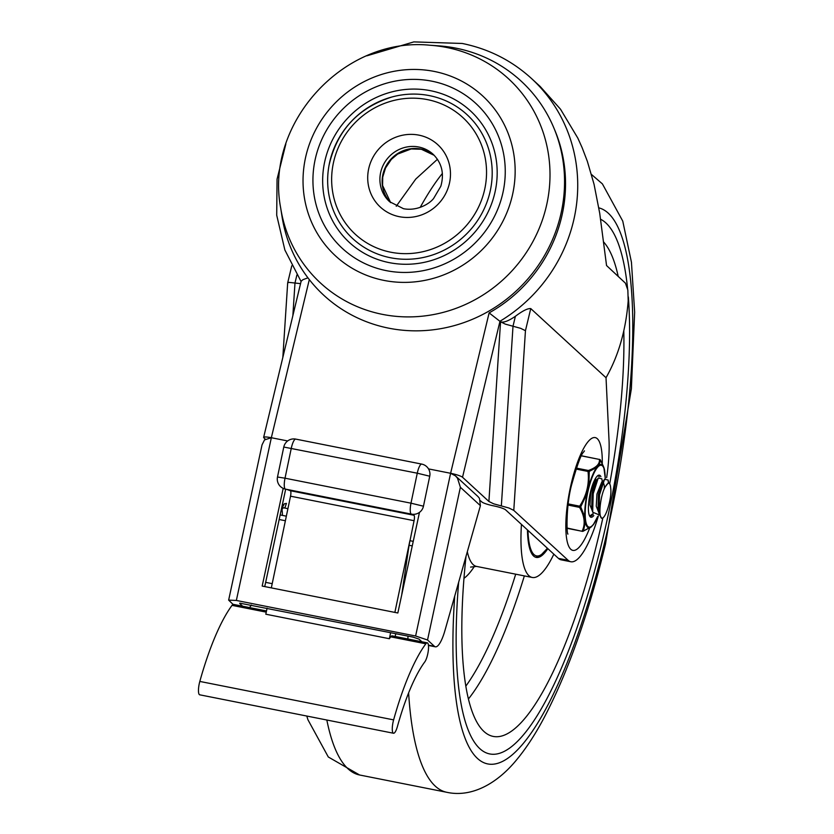 <?xml version="1.0" encoding="UTF-8"?>
<svg xmlns="http://www.w3.org/2000/svg" width="834" height="834" viewBox="0 0 834 834"><rect width="100%" height="100%" fill="white"/><g stroke="black" fill="none" stroke-linecap="round" stroke-linejoin="round"><path stroke-width="1.25" d="M390.468 257.737A84.297 80.533 132.6 0 1 329.003 165.476A84.297 80.533 132.6 0 1 391.917 96.994A84.297 80.533 132.6 0 1 429.385 95.618A84.297 80.533 132.6 0 1 489.871 192.539A84.297 80.533 132.6 0 1 390.468 257.737M280.672 207.916L282.017 216.496A145.606 139.09 -47.4 0 0 388.832 328.189A145.606 139.09 -47.4 0 0 560.521 215.568A145.606 139.09 -47.4 0 0 456.052 48.174A145.606 139.09 -47.4 0 0 438.778 45.86L430.104 45.255C344.286 36.248 264.451 123.151 280.672 207.916A138.798 132.596 -47.4 0 0 382.493 314.376A138.798 132.596 -47.4 0 0 546.166 207.03A138.798 132.596 -47.4 0 0 446.576 47.455A138.798 132.596 -47.4 0 0 430.104 45.255M389.29 262.647A89.405 85.412 132.6 0 1 325.135 159.857A89.405 85.412 132.6 0 1 430.563 90.708A89.405 85.412 132.6 0 1 494.708 193.498A89.405 85.412 132.6 0 1 389.29 262.647M300.553 283.633L288.939 282.372L287.678 282.893L282.83 357.421M233.093 604.431L228.652 600.115L262.043 444.845L264.524 439.893L271.342 437.725A10.216 1.522 -166.5 0 0 265.149 436.964A10.216 1.522 -166.5 0 0 263.638 437.381A10.216 1.522 -166.5 0 0 263.878 437.84L265.316 439.164M307.934 277.826L302.909 279.692L301.126 281.235L263.638 437.381M460.378 487.275L427.54 639.991L415.613 636.008L450.61 473.285L428.53 468.906L450.61 473.285L489.12 312.886L500.556 321.788L505.341 324.134L520.666 328.335L525.451 330.691L530.758 308.58C527.651 308.309 522.532 310.884 515.391 316.284C508.386 321.059 503.434 322.894 500.556 321.788L488.901 501.484L462.526 477.257A10.216 1.522 -166.5 0 0 458.116 475.244A10.216 1.522 -166.5 0 0 450.61 473.285L455.5 475.891L457.48 478.174L460.378 487.275L480.405 505.675L479.477 498.378L477.924 496.491L455.5 475.891M480.478 500.723L481.76 501.901A10.216 1.522 -166.5 0 0 486.17 503.913A10.216 1.522 -166.5 0 0 493.676 505.873A10.216 1.522 13.5 0 1 501.182 507.833A10.216 1.522 13.5 0 1 505.592 509.835L558.436 558.384A74.852 19.13 -78.8 0 0 561.146 559.833L570.842 561.751A74.852 19.13 101.2 0 1 568.131 560.312L513.786 510.387L509.001 508.031L493.686 503.83L488.901 501.484M606.652 477.642A74.852 19.13 101.2 0 0 608.956 438.84L606.026 377.719L530.758 308.58M606.026 377.719C618.526 355.732 625.917 330.087 628.19 300.803L627.846 290.076L625.427 283.164L606.547 265.535L599.709 213.223L594.048 184.262L587.344 161.306L582.101 147.587L577.837 138.131L560.5 109.191L540.13 86.434L531.446 78.459A154.551 147.639 -47.4 0 1 499.973 321.246L462.526 477.257M570.842 561.751A74.852 19.13 101.2 0 0 598.332 515.996M228.652 600.115L236.356 600.449L271.342 437.725L287.647 440.957L271.342 437.725L309.31 279.599M421.889 641.773L418.97 639.094L413.007 637.103L239.785 603.149M251.284 605.015A25.541 6.526 -78.8 0 1 250.534 606.245A25.541 6.526 -78.8 0 1 249.533 607.579M427.54 639.991L434.441 646.329A25.541 6.526 101.2 0 0 435.369 646.819A25.541 6.526 101.2 0 0 439.487 643.733A25.541 6.526 101.2 0 0 444.939 630.546L480.405 505.675M283.185 488.38L262.178 586.073L397.839 612.99L419.471 512.368M415.613 636.008L236.356 600.449M242.631 606.214L239.702 603.524M285.687 489.172L264.743 586.583M266.494 610.947L233.499 604.4A10.216 2.606 101.2 0 0 232.04 605.359A136.182 34.809 101.2 0 0 199.816 681.43A10.216 2.606 101.2 0 0 199.347 694.607A10.216 2.606 101.2 0 0 199.712 694.805L393.512 733.242A10.216 2.606 -78.8 0 1 393.148 733.055A10.216 2.606 -78.8 0 1 393.617 719.878A136.182 34.809 -78.8 0 1 425.84 643.806A10.216 2.606 -78.8 0 1 427.289 642.847A10.216 2.606 -78.8 0 1 427.665 643.045A10.216 2.606 -78.8 0 1 428.165 651.667A10.216 2.606 -78.8 0 1 424.777 661.925A115.749 29.586 101.2 0 0 397.391 726.581A10.216 2.606 -78.8 0 1 393.512 733.242M411.475 514.13A10.216 10.216 0 0 0 423.463 506.196L410.985 503.183A10.216 2.606 -78.8 0 0 410.234 510.523A10.216 2.606 -78.8 0 0 411.475 514.13L410.265 513.89A10.216 2.606 -78.8 0 1 410.161 513.859L413.883 515.235L290.336 490.726A5.108 1.303 -78.8 0 1 290.899 492.519A5.108 1.303 -78.8 0 1 290.524 496.188L286.343 516.173L280.151 514.943M429.739 476.214L417.271 473.201A10.216 2.606 -78.8 0 1 417.521 472.075A10.216 2.606 -78.8 0 1 419.471 466.404A10.216 2.606 -78.8 0 1 421.733 464.1A10.216 10.216 0 0 1 429.739 476.214L423.463 506.196M283.779 447.034L417.271 473.201L410.985 503.183L285.019 478.195L291.295 448.212A10.216 2.606 101.2 0 1 291.546 447.087A10.216 2.606 101.2 0 1 293.505 441.415A10.216 2.606 101.2 0 1 295.768 439.111A10.216 10.216 0 0 0 283.779 447.034L277.493 477.017L285.019 478.195A10.216 2.606 -78.8 0 0 284.269 485.524A10.216 2.606 -78.8 0 0 285.509 489.131L286.667 489.36M401.686 595.09L409.067 545.28L414.071 520.697A5.108 1.303 101.2 0 0 414.446 517.028A5.108 1.303 101.2 0 0 413.883 515.235M285.384 520.75L279.171 519.509M290.336 490.726L286.615 489.349L410.161 513.859M409.067 545.28L412.257 545.916M394.868 612.396L409.89 540.682L413.237 541.349M427.289 642.847L392.168 635.873A10.216 2.606 101.2 0 0 390.708 636.842A136.182 34.809 101.2 0 0 389.363 638.719L390.625 632.662M395.754 633.684L395.17 636.478M286.343 516.173L271.321 587.887M267.089 608.153L265.817 614.21L389.363 638.719M282.684 508.125L282.038 509.699L282.684 508.125L284.957 507.645L286.448 503.382L284.175 503.861L283.539 505.404M282.038 509.699A30.649 7.829 -78.8 0 1 282.424 515.391M287.918 508.667L283.487 507.781M272.207 583.664L265.65 582.361M602.388 540.505A273.333 69.858 101.2 0 0 628.336 296.873A273.333 69.858 101.2 0 1 602.388 540.505A273.333 69.858 101.2 0 1 489.673 753.926A273.333 69.858 101.2 0 0 602.388 540.505M627.637 288.981A273.333 69.858 101.2 0 0 600.595 219.259A273.333 69.858 101.2 0 1 627.637 288.981M458.648 582.268A273.333 69.858 101.2 0 0 489.673 753.926A273.333 69.858 101.2 0 1 458.648 582.268M521.448 524.409A91.959 23.498 101.2 0 0 532.238 577.462A91.959 23.498 101.2 0 0 553.839 554.162M466.039 556.247A255.454 65.281 101.2 0 0 491.601 736.005A255.454 65.281 101.2 0 0 598.499 536.919A255.454 65.281 101.2 0 0 602.888 517.799M609.685 483.928A255.454 65.281 101.2 0 0 623.801 330.848M618.161 276.2A255.454 65.281 101.2 0 0 603.42 241.766M527.453 529.924A71.526 18.275 101.2 0 0 536.22 557.414A71.526 18.275 101.2 0 0 547.834 548.647M596.362 481.854L596.174 481.301M596.404 480.811L595.549 480.645L590.66 492.821L589.961 504.966L592.474 511.263M592.651 512.191L591.733 507.583L592.109 493.113L595.622 481.979L598.239 478.049L593.224 493.665L592.651 512.191L599.323 514.943M602.659 483.105L602.471 482.542M602.701 482.062L601.846 481.896L596.956 494.072L596.258 506.217L598.77 512.514M608.382 483.188L608.101 480.009L604.546 479.3L599.521 494.916L598.958 513.442L598.03 508.834L598.416 494.364L601.919 483.23L603.024 482.229M603.295 482.219L604.369 485.795L604.202 489.078M605.724 486.201A15.325 3.92 -78.8 0 1 608.83 483.282A15.325 3.92 -78.8 0 1 610.665 487.973C612.25 496.73 605.964 518.904 601.679 518.31C597.738 516.131 601.012 492.456 605.724 486.201L608.142 483.147L608.83 483.282M595.705 483.647L595.789 481.739M589.836 515.902L593.026 513.692M601.992 483.126A21.455 5.484 -78.8 0 1 601.992 484.929L602.085 482.99M602.45 482.01L601.804 478.758L598.239 478.049M598.958 513.442L601.679 518.31M599.312 476.798A20.433 5.223 101.2 0 0 598.948 476.36A20.433 5.223 101.2 0 0 598.197 475.964A20.433 5.223 101.2 0 0 597.238 476.099M589.409 515.558A20.433 5.223 101.2 0 0 589.502 515.652A20.433 5.223 101.2 0 0 590.243 516.048A20.433 5.223 101.2 0 0 593.162 514.13M593.798 515.579A21.455 5.484 -78.8 0 1 590.232 516.83A21.455 5.484 -78.8 0 1 589.742 516.215A21.455 5.484 -78.8 0 1 589.815 495.135A21.455 5.484 -78.8 0 1 597.801 475.62A21.455 5.484 -78.8 0 1 600.146 475.568A21.455 5.484 -78.8 0 1 600.897 476.652M568.215 503.903L579.672 506.175C586.656 495.438 589.44 483.856 588.022 471.439L589.231 471.408L588.919 485.93L587.094 493.509L580.714 506.853L579.672 506.175L579.547 507.364A1.282 0.803 -29.3 0 0 580.714 506.853L584.801 517.007L585.374 522.178L583.404 530.987L591.535 526.692L583.029 531.279A1.282 0.98 -110.7 0 0 583.404 530.987A1.282 1.011 -156.3 0 1 582.184 531.029C585.52 523.971 584.634 516.09 579.547 507.364L568.058 505.081M582.685 531.331A1.282 0.98 -110.7 0 0 583.029 531.279A1.282 1.282 0 0 1 582.33 531.341L567.047 528.026M581.465 455.781L599.396 459.43A1.282 1.199 -4.2 0 1 600.438 460.107L599.093 465.07L596.706 467.488L589.231 471.408A1.282 0.98 -110.7 0 0 588.408 470.501C596.279 467.645 599.948 463.954 599.396 459.43L581.423 455.864M585.374 522.178A32.265 8.246 101.2 0 0 587.522 527.171A32.265 8.246 101.2 0 0 590.847 527.244L593.245 524.826A32.265 8.246 101.2 0 0 597.613 516.58M597.697 516.517L593.245 524.826M605.15 475.297L604.577 470.136A32.265 8.246 101.2 0 0 603.847 467.467A32.265 8.246 101.2 0 0 602.429 465.143A32.265 8.246 101.2 0 0 599.093 465.07M605.265 478.372L603.847 467.467L600.438 460.107A1.282 0.803 -29.3 0 0 600.397 459.993L600.397 459.993A1.282 0.803 -29.3 0 0 600.344 459.93M390.771 252.212A79.355 75.8 132.6 0 1 333.84 160.983A79.355 75.8 132.6 0 1 427.404 99.611A79.355 75.8 132.6 0 1 484.346 190.84A79.355 75.8 132.6 0 1 390.771 252.212M434.18 71.422A108.67 103.812 132.6 0 1 512.149 196.355A108.67 103.812 132.6 0 1 384.005 280.412A108.67 103.812 132.6 0 1 306.036 155.468A108.67 103.812 132.6 0 1 434.18 71.422M431.835 81.169A98.527 94.127 -47.4 0 0 315.659 157.376A98.527 94.127 -47.4 0 0 386.34 270.654A98.527 94.127 -47.4 0 0 502.527 194.447A98.527 94.127 -47.4 0 0 431.835 81.169M418.741 147.013A32.182 30.743 132.6 0 1 433.096 154.259C441.853 162.932 444.428 173.597 440.821 186.253L433.617 198.461C429.583 203.767 417.167 211.336 403.51 208.708L389.541 201.661A32.182 30.743 132.6 0 1 383.786 164.048A32.182 30.743 132.6 0 1 418.741 147.013M399.298 216.684A42.409 40.512 -47.4 0 0 449.307 183.887A42.409 40.512 -47.4 0 0 418.877 135.139A42.409 40.512 -47.4 0 0 368.878 167.936A42.409 40.512 -47.4 0 0 399.298 216.684M434.17 155.301A32.182 30.743 -47.4 0 0 420.972 149.057A32.182 30.743 -47.4 0 0 386.392 165.393A32.182 30.743 -47.4 0 0 390.666 202.641L382.577 185.45L382.733 177.1L385.527 167.978L391.386 159.346L397.63 154.082L411.162 148.963L421.337 149.255L434.18 155.312M489.12 312.886A144.334 137.871 -47.4 0 0 554.454 129.374M515.391 316.284L513.004 326.24L501.349 505.936M602.273 463.641A57.473 14.689 101.2 0 0 597.321 438.726A57.473 14.689 101.2 0 0 571.53 482.49A57.473 14.689 101.2 0 0 568.35 545.373A57.473 14.689 101.2 0 0 589.659 528.099M525.451 330.691L513.786 510.387M568.131 560.312L558.436 558.384M296.894 275.012L294.986 282.987L292.859 315.638M428.426 645.13L434.441 646.329M290.524 496.188L414.071 520.697M425.84 643.806L390.708 636.842M266.244 612.146L232.04 605.359M393.617 719.878L199.816 681.43M407.982 636.102A319.318 81.607 101.2 0 0 407.899 639M408.618 692.898A319.318 81.607 101.2 0 0 446.816 792.3C470.991 797.596 495.969 784.387 515.506 761.15C525.462 749.339 534.928 735.004 543.883 718.137C567.996 672.267 588.523 614.272 605.474 544.164L631.369 388.821L634.653 312.197L631.442 262.22L622.758 221.114L602.398 183.887L591.462 174.452M454.718 596.133A283.55 72.464 101.2 0 0 499.066 762.881A283.55 72.464 101.2 0 0 604.619 542.548A283.55 72.464 101.2 0 0 598.843 207.864M326.834 720.023A319.318 81.607 101.2 0 0 359.61 774.995L446.816 792.3M442.374 173.472A319.318 81.607 101.2 0 0 420.2 207.395M467.321 551.733A91.959 23.498 101.2 0 0 476.527 566.411L532.238 577.462M468.395 699.028A249.71 63.822 101.2 0 0 524.357 575.898M465.799 686.184A242.079 61.872 101.2 0 0 515.704 574.188M463.965 578.306A109.848 28.075 101.2 0 0 474.515 566.203M547.312 548.167A69.993 17.889 -78.8 0 1 527.974 530.403M582.393 531.331L567.068 528.318M576.409 468.114L588.408 470.501L588.022 471.439L576.096 469.073M603.399 466.3L600.397 459.993A1.282 1.282 0 0 0 599.531 459.367L599.573 459.388M587.094 493.509A32.265 8.246 101.2 0 0 585.166 506.04A32.265 8.246 101.2 0 0 584.801 517.007M597.592 516.59A31.525 8.059 -78.8 0 1 587.907 526.504A31.525 8.059 -78.8 0 1 585.614 505.863A31.525 8.059 -78.8 0 1 602.482 465.893A31.525 8.059 -78.8 0 1 605.203 478.445M596.706 467.488A32.265 8.246 101.2 0 0 588.919 485.93M329.003 165.476C336.905 130.646 357.88 107.815 391.917 96.994M366.824 55.826L413.82 41.898L462.203 43.462C488.62 48.831 511.701 60.496 531.446 78.459M567.975 534C566.776 536.252 565.619 505.185 572.02 483.418C577.368 464.569 581.162 454.196 583.414 452.32L584.457 450.871M285.853 143.959L277.055 179.216L276.711 215.235L284.863 249.981L301.064 281.485M291.775 265.806L287.678 282.893M435.369 646.819L428.467 645.453M277.493 477.017A10.216 10.216 0 0 0 285.509 489.131M295.768 439.111L421.733 464.1M282.101 508.855L283.591 504.58M306.787 716.041L307.944 719.763L328.304 756.991L359.61 774.995M396.244 206.248L415.77 179.049L437.433 159.294M476.527 566.411L470.584 567.089M535.543 557.237L540.161 555.955L547.438 548.282M604.546 479.3L601.919 483.23M608.747 483.261L608.101 480.009M596.154 480.759L595.632 478.174"/></g></svg>

